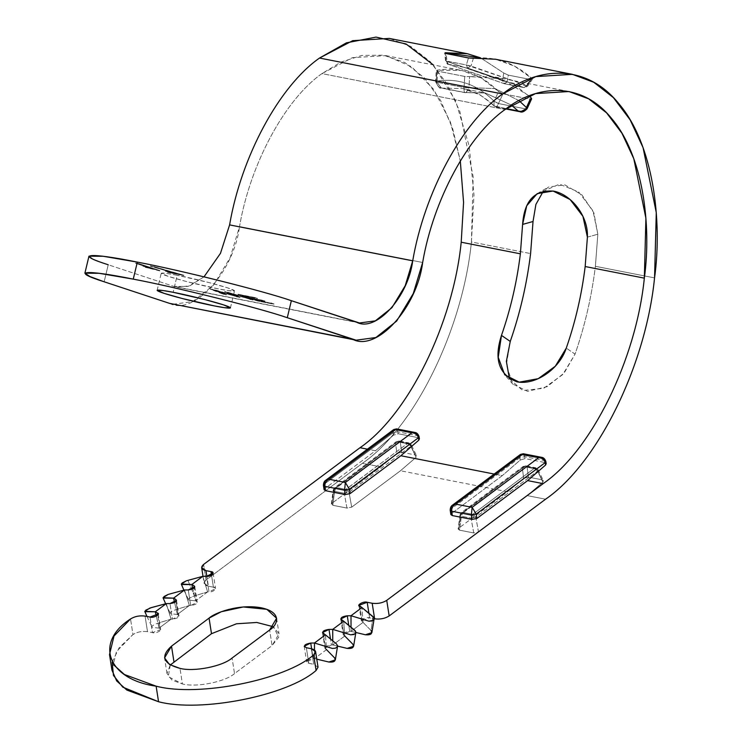 <?xml version="1.0" encoding="UTF-8"?>
<svg xmlns="http://www.w3.org/2000/svg" width="742" height="742" viewBox="0 0 742 742"><rect width="100%" height="100%" fill="white"/><g stroke="black" fill="none" stroke-linecap="round" stroke-linejoin="round"><path stroke-width="0.56" stroke-dasharray="3.71 2.78" d="M88.966 256.175L94.039 259.542L108.23 264.764L104.149 281.784L108.23 264.764L173.572 286.329L108.23 264.764M234.518 673.597C225.076 681.926 196.417 687.611 182.411 683.948L179.972 668.375L182.411 683.948C196.417 687.611 225.076 681.926 234.518 673.597L272.073 645.577L278.797 637.118L273.297 626.721L279.02 633.798L272.073 645.577L269.634 630.004L272.073 645.577L234.518 673.597L232.079 658.033L234.518 673.597M112.135 662.133L119.184 647.692L132.966 634.549L130.527 618.976L132.966 634.549L116.438 651.615L111.94 670.137M433.254 64.897L455.551 100.689L469.176 145.998L473.971 194.849L471.43 241.975C462.646 329.726 414.361 427.763 362.439 463.286L380.748 466.885L362.439 463.286L206.044 580.012L204.106 583.295L208.409 586.217L206.851 576.311L208.409 586.217L213.408 587.191L211.516 575.133L213.408 587.191L215.56 588.656L209.003 591.884L206.564 576.321L209.003 591.884L207.621 591.893L195.628 600.844L192.855 588.925L195.628 600.844L196.38 601.261L194.293 587.924L196.38 601.261L197.224 602.272L190.703 605.509L188.264 589.936L190.703 605.509L189.358 605.518L177.357 614.478L174.583 602.56L177.357 614.478L178.117 614.895L176.021 601.558L178.117 614.895L178.952 615.906L172.432 619.143L169.992 603.571L172.432 619.143L171.096 619.153L159.085 628.112L156.321 616.194L159.085 628.112L159.845 628.53L157.758 615.192L159.845 628.53L160.68 629.541L152.444 632.629L150.005 617.056L152.444 632.629L147.51 631.665L145.07 616.092L147.51 631.665C142.028 630.95 137.177 631.915 132.966 634.549C137.177 631.915 142.028 630.95 147.51 631.665L152.444 632.629C155.709 634.048 163.787 629.578 159.845 628.53L159.085 628.112L171.096 619.153L172.432 619.143C177.728 618.392 179.62 616.982 178.117 614.895L177.357 614.478L189.358 605.518L190.703 605.509C195.99 604.758 197.882 603.348 196.38 601.261L195.628 600.844L207.621 591.893L209.003 591.884C213.51 592.524 218.343 587.376 213.408 587.191L208.409 586.217C203.698 584.928 202.909 582.86 206.044 580.012L362.439 463.286C414.361 427.763 462.646 329.726 471.43 241.975L530.595 253.578L471.43 241.975L473.155 176.679L459.938 111.699L446.999 83.902L430.267 61.688L410.623 46.347L389.253 38.408M654.555 277.898L595.39 266.295L597.829 234.222L593.006 210.83L578.649 191.974L559.44 184.146L543.32 191.223L548.496 187.067L564.755 184.804L581.876 194.831L593.888 212.88L597.829 234.222L595.39 266.295L654.555 277.898M473.415 58.256L470.994 66.047L473.415 58.256C495.127 56.058 514.642 62.829 531.958 78.559L527.21 85.543L466.375 64.953L468.462 57.941L466.375 64.953L470.994 66.047L467.608 68.041L470.994 66.047L527.21 85.543L524.047 87.602L527.21 85.543L523.889 87.565L526.328 85.747L507.009 81.954L504.235 83.679L523.889 87.565L467.608 68.041L466.375 64.953L446.211 61.187L447.046 61.159L446.081 53.554L445.237 52.728L446.211 61.187L502.427 80.683L504.569 83.772L507.009 81.954L446.211 61.187L448.279 64.248L446.211 61.187L447.046 61.159L448.279 64.248L447.046 61.159L466.375 64.953L467.608 68.041L448.279 64.248L504.569 83.772L502.427 80.683L503.79 73.041L480.528 57.83L503.79 73.041L508.307 75.127L530.688 79.524L531.958 78.559L514.614 66.168L495.6 59.267M398.092 441.295L397.795 442.149L400.365 442.288L399.187 440.98L398.092 441.295L399.196 440.989L400.365 442.288L410.02 444.18L411.309 444.801L410.79 446.211L407.785 443.289L411.309 444.801L407.748 443.187L408.861 442.881L410.02 444.18L408.851 442.881L407.748 443.187L398.092 441.295L407.748 443.187L410.79 446.211L349.028 492.308L344.269 493.254L345.781 489.432L346.764 492.966L346.022 489.386L349.028 492.308L346.022 489.386L407.785 443.289L345.781 489.432L344.269 493.254L334.605 491.362L333.251 490.314L334.549 487.735L336.089 487.438L333.251 490.314L395.597 443.234L396.321 441.629L397.851 441.342L336.089 487.438L334.559 487.726L331.999 503.262L332.778 505.293L346.959 508.075L351.717 507.138L400.476 470.753L507.528 491.751L458.779 528.137L459.548 530.168L473.739 532.951L478.497 532.005L527.247 495.619L545.565 499.208L527.247 495.619L542.894 482.152L541.957 479.777L528.378 477.115L523.648 478.377L507.528 491.751L400.476 470.753L416.114 457.285L415.177 454.911L401.598 452.249L396.877 453.51L380.748 466.885L331.999 503.262L380.748 466.885L396.877 453.51L395.597 443.234L397.795 442.149L397.962 441.295L397.795 442.149L397.962 441.295L396.33 441.629L395.597 443.234L333.835 489.33L336.126 487.54L334.605 491.362L336.126 487.54L345.781 489.432L336.089 487.438L398.092 441.295M472.561 514.308L473.544 517.833L471.04 518.129L472.561 514.308L471.04 518.129L461.385 516.228L460.031 515.189L461.329 512.601L462.832 512.37L460.031 515.189L522.377 468.1L524.566 467.015L527.135 467.154L525.967 465.855L524.742 466.171L524.566 467.015L524.742 466.171L524.566 467.015L524.742 466.171L523.101 466.495L522.377 468.1L523.101 466.505L524.631 466.208L462.86 512.314L461.329 512.601L458.779 528.137L507.528 491.751L523.648 478.377L522.377 468.1L460.606 514.197L462.897 512.416L461.385 516.228L462.897 512.416L472.561 514.308L462.86 512.314L524.631 466.208L525.967 465.855L527.135 467.154L538.08 469.667L537.57 471.087L534.565 468.165L538.08 469.667L534.528 468.063L535.631 467.748L536.8 469.055L535.631 467.748L534.528 468.063L524.863 466.161L534.528 468.063L537.57 471.087L475.808 517.183L472.802 514.262L534.565 468.165L472.802 514.262L475.808 517.183L473.544 517.833L472.561 514.308M173.007 304.266L192.79 301.604L213.538 285.141L230.159 257.613L239.527 226.56C250.184 164.056 284.984 99.474 321.935 73.606L505.061 109.528L321.935 73.606L352.367 57.681L385.877 55.613L411.56 66.734L433.829 89.559L450.45 122.17L460.3 160.931L452.759 128.895L440.618 100.467L424.303 77.817L404.807 62.523L383.493 55.186L361.799 55.427L340.986 62.087L321.935 73.606C284.984 99.474 250.184 164.056 239.527 226.56L422.652 262.483L239.527 226.56C233.832 271.989 193.458 316.24 169.491 303.348M393.761 429.516L393.084 432.762L393.464 435.174L375.498 450.756L324.755 488.635L375.498 450.756L367.411 449.17L375.498 450.756L393.464 435.174L398.231 433.755L417.959 437.622L418.813 440.154M546.195 463.639L544.73 462.489L544.424 460.541L544.73 462.489L525.011 458.621L524.705 456.673L544.424 460.541L545.862 461.515L541.669 457.35L544.424 460.541L524.705 456.673L523.323 453.742L524.705 456.673L519.864 457.638L520.522 454.392L519.864 457.638L520.235 460.049L502.278 475.631L451.526 513.501L502.278 475.631L494.191 474.045L502.278 475.631L520.235 460.049L525.011 458.621L544.73 462.489L545.593 465.021M529.092 95.857L501.119 78.671L469.603 76.611L494.599 76.945L513.993 84.412L531.244 97.981L530.001 99.085L502.955 93.78L498.559 91.572L481.317 78.003L461.923 70.527L436.927 70.202L437.669 71.139L464.715 76.445L469.603 76.611L468.972 87.612L464.075 87.556L437.029 82.251L436.296 81.203C458.064 77.715 477.338 84.403 494.126 101.255L498.513 103.49L494.126 101.255L494.051 106.013L495.526 106.514L480.065 94.883L462.795 88.567L442.538 88.14C438.707 87.473 436.621 85.209 436.287 81.37C436.621 85.209 438.707 87.473 442.538 88.14L441.24 88.01L436.296 81.203L435.6 81.703L436.287 81.37L441.36 88.029L465.076 92.555C464.26 92.898 463.926 91.229 464.075 87.556C463.926 91.229 464.26 92.898 465.076 92.555L466.161 92.639L468.963 87.779L464.075 87.556L468.972 87.612L466.05 92.657L465.076 92.555L485.333 92.982L511.396 105.104L485.333 92.982L465.076 92.555L442.538 88.14L462.795 88.567L480.065 94.883L495.526 106.514C495.971 107.683 496.954 106.7 498.476 103.555L525.522 108.861L527.145 108.638M356.689 322.251L173.572 286.329L356.689 322.251M150.422 265.877L177.468 273.631L167.646 272.026L183.914 275.226L150.422 265.877L167.609 271.322L177.468 273.631L153.622 266.508L183.914 275.226L165.178 271.22L177.468 273.631L165.178 271.22L167.562 272.37L183.84 275.56L150.422 265.877M177.208 275.273C167.525 273.26 152.704 271.182 167.581 276.145C183.293 281.274 210.496 287.442 218.528 288.907C228.221 290.92 243.033 292.997 228.156 288.026C212.453 282.897 185.24 276.729 177.208 275.273L209.17 282.609L227.618 287.85L234.528 290.864L228.824 290.697L218.528 288.907L186.567 281.561L168.119 276.321L161.209 273.306L166.922 273.473L177.208 275.273L173.136 292.292L177.208 275.273M235.882 296.067L210.274 288.786L223.388 293.925L226.477 294.537L214.466 289.964L240.083 297.208L228.749 292.765L253.133 299.768L227.636 292.19L224.613 291.597L235.798 296.41L210.199 289.12L213.316 289.38L235.882 296.067L224.613 291.597L235.882 296.067M257.53 298.358L238.006 294.222L257.224 300.566L273.956 303.849L258.003 300.417L252.104 298.469L264.94 300.983L249.841 297.718L243.302 295.566L257.446 298.701L255.267 297.607L243.302 295.566L249.841 297.718L264.94 300.983L252.104 298.469L258.003 300.417L273.956 303.849L257.224 300.566L238.006 294.222L255.267 297.607L237.922 294.565L257.14 300.909L273.881 304.192L271.711 303.107L257.928 300.76L252.02 298.813L264.857 301.326L262.677 300.241L249.757 298.061L243.218 295.91L257.53 298.358M157.898 270.171L135.665 262.983L152.175 268.428L145.293 266.99L159.91 270.561L142.816 266.174L152.175 268.428L135.665 262.983L138.763 263.586L159.91 270.561L138.763 263.586L135.591 263.317L152.175 268.428L142.816 266.174L145.209 267.333L157.898 270.171M318.03 667.188L313.727 664.266L308.802 663.302L306.363 647.729L308.802 663.302L306.65 661.845L313.17 658.608L311.621 648.768L313.17 658.608L314.506 658.599L326.508 649.64L325.432 634.827L326.508 649.64L325.747 649.213L323.317 633.649L325.747 649.213L324.913 648.211L331.433 644.974L330.496 639.001L331.433 644.974L332.778 644.965L344.78 636.005L343.694 621.193L344.78 636.005L344.019 635.579L341.58 620.015L344.019 635.579L343.184 634.577L349.705 631.34L348.768 625.367L349.705 631.34L351.04 631.331L363.033 622.38L361.966 607.559L363.033 622.38L362.244 621.944L359.805 606.381L362.244 621.944L361.382 620.924L369.627 617.836L368.913 613.272L369.627 617.836L374.627 618.819L369.627 617.836C366.353 616.417 358.256 620.915 362.244 621.944L363.033 622.38L351.04 631.331L349.705 631.34C344.409 632.091 342.516 633.501 344.019 635.579L344.78 636.005L332.778 644.965L331.433 644.974C326.146 645.726 324.245 647.135 325.747 649.213L326.508 649.64L314.506 658.599L313.17 658.608C306.993 659.777 305.537 661.335 308.802 663.302L315.183 664.647M170.28 664.999L168.267 676.667L182.411 683.948L171.931 680.089L166.987 673.495L170.28 664.999M459.994 514.874L458.129 529.018L459.548 530.168L461.385 516.228L471.04 518.129L473.739 532.951L459.548 530.168L461.385 516.228L459.984 514.892L461.329 512.601L523.101 466.505L525.967 465.855L535.631 467.748L538.061 469.621M452.481 505.172L450.199 510.236L452.351 505.274M519.864 457.638L450.848 509.142L519.864 457.638L524.705 456.673L525.011 458.621L520.235 460.049L519.864 457.638M520.596 454.336L522.368 454.447M541.456 457.304L538.711 457.656M333.214 490.026L334.605 491.362L332.778 505.293L334.605 491.362L344.269 493.254L346.959 508.075L332.778 505.293L331.349 504.152L333.214 490.008L334.549 487.735L396.321 441.629L399.187 440.98L408.851 442.881L411.281 444.746L416.577 455.764L416.114 457.285L400.476 470.753L351.717 507.138L349.028 492.308L410.79 446.211L416.114 457.285L410.79 446.211L411.309 444.801L400.365 442.288L401.598 452.249L415.177 454.911L410.02 444.18L415.177 454.911L416.577 455.764M419.416 438.763L417.959 437.622L417.653 435.675L417.959 437.622L398.231 433.755L397.935 431.807L417.653 435.675L419.082 436.648L414.889 432.484L417.653 435.675L397.935 431.807L396.543 428.876L397.935 431.807L393.084 432.762L324.068 484.276L325.571 480.408M325.71 480.297L324.068 484.276L393.084 432.762L393.742 429.525L395.597 429.581M414.685 432.438L411.931 432.781M324.068 484.276L323.419 485.37L324.068 484.276L324.755 488.635L324.068 484.276M448.279 64.248L467.608 68.041L523.889 87.565L504.569 83.772L448.279 64.248M531.958 78.559L526.328 85.747L527.21 85.543L526.328 85.747L530.688 79.524L508.307 75.127L507.009 81.954L526.328 85.747L527.21 85.543L531.958 78.559L532.339 79.394L527.599 86.174C524.807 87.816 523.62 88.298 524.047 87.602L504.235 83.679L447.973 64.174C447.825 64.786 447.046 63.831 445.636 61.289L444.588 52.988L445.237 52.728L446.211 61.187L447.046 61.159L446.081 53.554M505.84 108.953L495.906 107.006L494.042 106.013C484.535 96.59 474.119 90.774 462.795 88.567L485.333 92.982L464.798 92.629L441.36 88.038C440.117 89.151 438.197 87.046 435.6 81.703L436.296 81.203L436.927 70.202C460.133 66.446 480.677 73.569 498.559 91.572L494.126 101.255C477.338 84.403 458.064 77.715 436.296 81.203L435.61 81.546L436.24 70.536L436.927 70.202L436.296 81.203L437.029 82.251L464.075 87.556L464.715 76.445L437.669 71.139L437.029 82.176L437.669 71.139L436.927 70.202M518.955 100.606L495.09 88.576L468.972 87.612L495.09 88.576L518.955 100.606M520.263 111.773L525.522 108.861L520.049 111.736L518.064 110.938M506.285 108.629L493.94 105.893L494.061 101.404L498.476 103.555C496.954 106.7 495.971 107.683 495.526 106.514L506.285 108.629M509.448 378.847L522.758 390.524L543.691 388.307L562.826 374.497L575.05 354.138C584.9 325.794 591.68 296.512 595.39 266.295C591.68 296.512 584.9 325.794 575.05 354.138L566.276 348.109L575.05 354.138L564.143 373.013L547.169 386.656L527.571 391.359L512.62 383.92L506.369 364.804L510.255 341.431M204.013 276.831L189.702 285.93L176.383 287.061L173.572 286.329L188.023 286.468L204.013 276.831M206.044 580.012L203.605 564.439L206.044 580.012M525.522 108.861L498.476 103.555L502.955 93.78L530.001 99.085L525.522 108.861M527.182 108.573L525.559 108.796L530.001 99.085L531.615 98.871M464.715 76.445L464.075 87.482L468.972 87.612L469.603 76.611L464.715 76.445M502.955 93.78L498.513 103.49L494.126 101.255L498.559 91.572L502.955 93.78M503.79 73.041L502.427 80.683L507.009 81.954L508.307 75.127L503.79 73.041M393.464 435.174L393.084 432.762L397.935 431.807L398.231 433.755L393.464 435.174M331.349 504.152L331.999 503.262L333.835 489.33M346.959 508.075L344.269 493.254L349.028 492.308L351.717 507.138L346.959 508.075M401.598 452.249L400.365 442.288L397.795 442.149L395.597 443.234L396.877 453.51L401.598 452.249M324.755 488.635L324.106 489.729M451.526 513.501L450.848 509.142L451.526 513.501L450.876 514.596M541.957 479.777L536.8 469.055L527.135 467.154L528.378 477.115L541.957 479.777L543.357 480.64L542.894 482.152L527.247 495.619L478.497 532.005L475.808 517.183L537.57 471.087L542.894 482.152L537.57 471.087L538.08 469.667L536.8 469.055L541.957 479.777M473.739 532.951L471.04 518.129L475.808 517.183L478.497 532.005L473.739 532.951M458.129 529.018L458.779 528.137L460.606 514.197M528.378 477.115L527.135 467.154L524.566 467.015L522.377 468.1L523.648 478.377L528.378 477.115M171.096 619.153L166.254 603.608L171.096 619.153L157.898 623.159L171.096 619.153M189.358 605.518L184.526 589.973L189.358 605.518L176.16 609.525L189.358 605.518M207.621 591.893L202.789 576.339L207.621 591.893L194.423 595.891L207.621 591.893M177.357 614.478L170.502 613.745C169.25 612.855 171.133 611.445 176.16 609.525C171.133 611.445 169.25 612.855 170.502 613.745L177.357 614.478M165.651 603.765L170.502 613.745M195.628 600.844L188.756 600.12C187.466 599.248 189.358 597.839 194.423 595.891L187.884 580.318L194.423 595.891C189.358 597.839 187.466 599.248 188.756 600.12L195.628 600.844M183.914 590.131L188.756 600.12M159.085 628.112L152.231 627.38C150.978 626.489 152.871 625.079 157.898 623.159C152.871 625.079 150.978 626.489 152.231 627.38L159.085 628.112M146.981 616.472L152.231 627.38M313.727 664.266L311.288 648.703L313.727 664.266M351.04 631.331L351.031 627.222L351.04 631.331L355.845 632.481L351.04 631.331M332.778 644.965L332.759 640.856L332.778 644.965L337.582 646.115L332.778 644.965M314.506 658.599L314.487 649.964L314.506 658.599L316.769 659.137L314.506 658.599M353.609 646.236L352.802 644.177L344.78 636.005M363.033 622.38L371.065 630.542L372.994 616.63L371.065 630.542L363.033 622.38M371.881 632.611L371.065 630.542M335.347 659.87L334.531 657.811L326.508 649.64M224.613 291.597L227.553 292.534L224.613 291.597M227.636 292.19L253.05 300.102L227.636 292.19M253.133 299.768L249.961 299.499L253.133 299.768M250.035 299.156L228.749 292.765L250.035 299.156M228.749 292.765L240 297.542L228.749 292.765M240.083 297.208L236.438 296.846L240.083 297.208M236.522 296.503L214.466 289.964L236.522 296.503M214.466 289.964L226.393 294.871L214.466 289.964M226.477 294.537L223.305 294.268L226.477 294.537M223.388 293.925L210.274 288.786L223.388 293.925M210.199 289.12L235.798 296.41L224.538 291.94L227.553 292.534L253.05 300.102L228.666 293.109L240 297.542L214.382 290.308L226.393 294.871L223.305 294.268L210.199 289.12M255.183 297.95L243.218 295.91L249.757 298.061L264.857 301.326L252.02 298.813L257.928 300.76L273.881 304.192L257.14 300.909L237.922 294.565L255.183 297.95M177.394 273.965L150.348 266.22L183.84 275.56L167.562 272.37L177.394 273.965M159.827 270.904L145.209 267.333L152.091 268.771L135.591 263.317L159.827 270.904M587.404 237.134L597.829 234.222L587.404 237.134M385.877 55.613L461.097 70.36M569.003 91.535L493.782 76.778M359.499 322.983L176.383 287.061M276.59 618.234L279.02 633.798M166.987 673.495L164.557 657.922M157.137 290.326L161.209 273.306M230.447 307.884L234.528 290.864M538.061 469.612L543.357 480.64M158.241 613.977L160.68 629.541M176.513 600.343L178.952 615.906M194.784 586.709L197.224 602.272M213.121 573.084L215.56 588.656M203.011 576.339L204.106 583.295M358.942 605.361L361.382 620.924M340.745 619.004L343.184 634.577M322.482 632.638L324.913 648.211M304.211 646.273L306.65 661.845M537.227 193.625L548.496 187.067M512.917 384.273L504.727 374.812"/><path stroke-width="1.11" d="M109.51 654.574L113.999 636.052L130.527 618.976C93.798 642.535 107.868 679.496 156.126 686.174L124.433 674.515L114.231 665.361L109.51 654.574L111.94 670.137L116.67 680.924L126.873 690.088L158.556 701.746L156.126 686.174C198.476 697.267 285.104 680.062 313.653 654.908C316.788 652.06 315.999 649.992 311.288 648.703L306.363 647.729C303.098 645.772 304.554 644.204 310.731 643.045L314.469 643.008L325.432 634.827L323.317 633.649C321.815 631.572 323.707 630.153 328.994 629.411L332.741 629.374L343.694 621.193L341.58 620.015C340.077 617.938 341.969 616.519 347.265 615.777L351.003 615.739L361.966 607.559L359.805 606.381C355.817 605.351 363.914 600.844 367.188 602.272L372.187 603.255C377.669 603.96 382.52 603.005 386.73 600.361L543.125 483.645L527.627 480.603L545.593 465.021L527.627 480.603L543.125 483.645C591.337 450.654 636.172 359.62 644.334 278.139L645.911 218.287L633.798 158.723L621.935 133.235L606.594 112.877L588.591 98.816L569.003 91.535L535.492 93.603L505.061 109.528C468.109 135.396 433.309 199.978 422.652 262.483L413.275 293.535L396.655 321.063L375.906 337.527L356.123 340.188L287.275 317.706C260.47 308.31 175.771 287.089 133.254 279.131C85.163 269.318 69.154 270.774 104.149 281.784L89.958 276.562L84.894 273.195L99.066 273.288L133.254 279.131L137.335 262.112L103.147 256.268L88.966 256.175L84.894 273.195M179.972 668.375C193.977 672.048 222.637 666.353 232.079 658.033C222.637 666.353 193.977 672.048 179.972 668.375C163.092 663.756 160.272 656.345 171.504 646.152L209.059 618.123C214.225 613.124 238.451 603.608 261.165 607.781C283.286 612.4 277.23 625.478 269.634 630.004L232.079 658.033L269.634 630.004L276.59 618.234L266.842 609.321L243.283 606.975L221.329 611.723L209.059 618.123L211.498 633.696L170.28 664.999L211.498 633.696L236.466 623.79L256.806 622.464L273.297 626.721L256.806 622.464L236.466 623.79L211.498 633.696L209.059 618.123L171.504 646.152L173.943 661.716L171.504 646.152L164.557 657.922L169.491 664.517L179.972 668.375M466.727 53.6L389.253 38.408L352.7 40.671L319.505 58.043L502.622 93.965L535.817 76.593L572.379 74.33L593.748 82.269L613.384 97.61L630.116 119.824L643.064 147.63L656.271 212.602L654.555 277.898C645.772 365.648 597.486 463.685 545.565 499.208L389.17 615.934C384.959 618.568 380.108 619.533 374.627 618.819L374.126 618.726L374.627 618.819C380.108 619.533 384.959 618.568 389.17 615.934L545.565 499.208C597.486 463.685 645.772 365.648 654.555 277.898C662.578 220.291 653.201 143.939 618.995 103.88C585.633 62.133 536.141 67.225 502.622 93.965L319.505 58.043C279.187 86.257 241.224 156.71 229.603 224.9L220.457 253.365L204.013 276.831L220.457 253.365L229.603 224.9L412.719 260.822L229.603 224.9C241.224 156.71 279.187 86.257 319.505 58.043L346.403 42.851L376.036 37.1L406.041 43.973L433.254 64.897M510.255 341.431L501.481 335.393L510.255 341.431C520.105 313.087 526.885 283.796 530.595 253.578L533.025 221.506L522.6 224.418L520.374 253.82L461.209 242.217L520.374 253.82C516.933 281.886 510.635 309.071 501.481 335.393L498.225 357.273L504.736 374.821L519.224 382.167L538.238 378.67L555.304 366.233L566.276 348.109C575.43 321.787 581.728 294.593 585.169 266.526L587.404 237.134L582.934 216.339L570.116 199.542L553.078 191.028L537.217 193.634L526.727 205.766L522.6 224.418C524.26 200.776 534.574 189.674 553.551 191.121C571.182 194.358 588.452 215.978 587.404 237.134L585.169 266.526L644.334 278.139L585.169 266.526C581.728 294.593 575.43 321.787 566.276 348.109C559.579 368.867 535.715 385.525 517.035 381.833C498.912 374.766 493.736 359.295 501.481 335.393C510.635 309.071 516.933 281.886 520.374 253.82L522.6 224.418L533.025 221.506L535.909 204.402L543.32 191.223L535.909 204.402L533.025 221.506L530.595 253.578C526.885 283.796 520.105 313.087 510.255 341.431L506.369 361.363L509.448 378.847M495.6 59.267L468.462 57.941L446.081 53.554L468.462 57.941L473.415 58.256M445.237 52.728L467.432 53.749L480.528 57.83L445.237 52.728L446.081 53.554M461.209 242.217C453.056 323.697 408.221 414.732 360 447.723L367.411 449.17L360 447.723L203.605 564.439C200.47 567.287 201.258 569.355 205.97 570.644L210.969 571.628C215.903 571.813 211.071 576.951 206.564 576.321L202.789 576.339L191.826 584.52L193.95 585.698C195.452 587.775 193.551 589.194 188.264 589.936L184.526 589.973L173.563 598.154L175.678 599.332C177.18 601.41 175.288 602.829 169.992 603.571L166.254 603.608L155.291 611.788L157.406 612.966C161.348 614.014 153.269 618.476 150.005 617.056L145.07 616.092C139.589 615.387 134.738 616.342 130.527 618.976C134.738 616.342 139.589 615.387 145.07 616.092L150.005 617.056L158.241 613.977L157.406 612.966L157.758 615.192L157.406 612.966L155.291 611.788L156.321 616.194L155.291 611.788L166.254 603.608L169.992 603.571L176.513 600.343L175.678 599.332L176.021 601.558L175.678 599.332L173.563 598.154L174.583 602.56L173.563 598.154L184.526 589.973L188.264 589.936L194.784 586.709L193.95 585.698L194.293 587.924L193.95 585.698L191.826 584.52L192.855 588.925L191.826 584.52L202.789 576.339L206.564 576.321L213.121 573.084L210.969 571.628L211.516 575.133L210.969 571.628L205.97 570.644L206.851 576.311L205.97 570.644L201.666 567.732L203.605 564.439L360 447.723C408.221 414.732 453.056 323.697 461.209 242.217L463.574 202.38L460.3 160.931L463.574 202.38L461.209 242.217M325.571 480.408L329.012 479.267L395.597 429.581L411.931 432.781L345.355 482.476L349.426 489.247L350.103 493.606L400.856 455.736L418.813 440.154L400.856 455.736L494.191 474.045L400.856 455.736L350.103 493.606L345.262 494.571L325.534 490.703L324.755 488.635M108.23 264.764C73.235 253.755 89.244 252.299 137.335 262.112C179.842 270.069 264.542 291.291 291.356 300.686L359.499 322.983L375.331 320.859L391.924 307.689L405.225 285.661L412.719 260.822C424.35 192.632 462.312 122.18 502.622 93.965C462.312 122.18 424.35 192.632 412.719 260.822C408.165 297.162 375.869 332.564 356.689 322.251L291.356 300.686L287.275 317.706L352.617 339.27L169.491 303.348L356.123 340.188M315.183 664.647L316.092 670.471C287.544 695.634 200.915 712.83 158.556 701.746L122.773 687.138L113.48 675.47L112.135 662.133M452.351 505.274L455.792 504.133L452.481 505.172C451.034 506.081 450.273 507.769 450.199 510.236L450.876 514.596L452.314 515.569L451.637 511.21L452.314 515.569L472.033 519.437L471.356 515.078L451.637 511.21L450.199 510.236L451.637 511.21C451.516 507.955 452.898 505.599 455.792 504.133C452.898 505.599 451.516 507.955 451.637 511.21L471.356 515.078L472.135 507.342L455.792 504.133L522.368 454.447L538.711 457.656C542.216 457.953 544.378 459.604 545.212 462.609L476.197 514.113L472.135 507.342L471.356 515.078L476.197 514.113L545.212 462.609C544.378 459.604 542.216 457.953 538.711 457.656L472.135 507.342L476.197 514.113L476.883 518.472L527.627 480.603L476.883 518.472L472.033 519.437L452.314 515.569L451.526 513.501M522.368 454.447L455.792 504.133L472.135 507.342L538.711 457.656L520.532 454.382L523.333 453.752L522.368 454.447L523.333 453.752L541.456 457.304C543.487 457.471 544.962 458.881 545.862 461.515L545.212 462.609L545.862 461.515L546.195 463.639L545.593 465.021L545.212 462.609L545.593 465.021M538.711 457.656L541.474 457.304M395.597 429.581L329.012 479.267L345.355 482.476L411.931 432.781L395.597 429.581L396.562 428.876L395.597 429.581L393.761 429.516L325.701 480.306C324.254 481.215 323.493 482.903 323.419 485.37L324.857 486.344L344.576 490.212L349.426 489.247L418.442 437.743L419.082 436.648L418.442 437.743C417.607 434.738 415.437 433.087 411.931 432.781L414.685 432.438C416.716 432.605 418.182 434.005 419.082 436.648L419.416 438.763L418.813 440.154L418.442 437.743L349.426 489.247L345.355 482.476L344.576 490.212L345.355 482.476L329.012 479.267C326.118 480.733 324.736 483.088 324.857 486.344C324.736 483.088 326.118 480.733 329.012 479.267L325.71 480.297M411.931 432.781C415.437 433.087 417.607 434.738 418.442 437.743L418.813 440.154M518.064 110.938L506.285 108.629L518.064 110.938L511.396 105.104L518.064 110.938C521.793 112.005 524.687 110.966 526.746 107.813L518.955 100.606L526.746 107.813C524.687 110.966 521.793 112.005 518.064 110.938L520.263 111.773M505.84 108.953L520.049 111.736C521.932 112.663 524.288 111.652 527.117 108.712L526.746 107.813L527.182 108.573L526.811 107.664L531.244 97.981L529.092 95.857M527.145 108.638L531.615 98.881L531.244 97.981L526.811 107.664L527.182 108.573M169.491 303.348L104.149 281.784L169.491 303.348L352.617 339.27C376.584 352.162 416.948 307.911 422.652 262.483C433.309 199.978 468.109 135.396 505.061 109.528C535.78 85.024 581.153 80.359 611.733 118.627C643.091 155.338 651.689 225.336 644.334 278.139C636.172 359.62 591.337 450.654 543.125 483.645L386.73 600.361L389.17 615.934L386.73 600.361C382.52 603.005 377.669 603.96 372.187 603.255L374.627 618.819L372.187 603.255L367.188 602.272L368.913 613.272L367.188 602.272L358.942 605.361L361.966 607.559L351.003 615.739L347.265 615.777L348.768 625.367L347.265 615.777L340.745 619.004L343.694 621.193L332.741 629.374L328.994 629.411L330.496 639.001L328.994 629.411L322.482 632.638L325.432 634.827L314.469 643.008L310.731 643.045L311.621 648.768L310.731 643.045L304.211 646.273L306.363 647.729L311.288 648.703L315.591 651.615L313.653 654.908C285.104 680.062 198.476 697.267 156.126 686.174L158.556 701.746C200.915 712.83 287.544 695.634 316.092 670.471L313.653 654.908L316.092 670.471L318.03 667.188L315.591 651.615M173.136 292.292C181.159 293.749 208.372 299.916 224.075 305.045C238.952 310.017 224.14 307.939 214.447 305.927C206.424 304.461 179.212 298.293 163.509 293.164C148.632 288.202 163.444 290.28 173.136 292.292L162.841 290.493L157.137 290.326L164.047 293.34L182.486 298.581L214.447 305.927L224.743 307.717L230.447 307.884L223.546 304.869L205.098 299.629L173.136 292.292M137.335 262.112L133.254 279.131C175.771 287.089 260.47 308.31 287.275 317.706L291.356 300.686C264.542 291.291 179.842 270.069 137.335 262.112M345.262 494.571L344.576 490.212L324.857 486.344L325.534 490.703L345.262 494.571L350.103 493.606L349.426 489.247L344.576 490.212L345.262 494.571M325.534 490.703L324.857 486.344L323.419 485.37L324.106 489.729L325.534 490.703M476.883 518.472L476.197 514.113L471.356 515.078L472.033 519.437L476.883 518.472M184.526 589.973L168.137 594.425L163.055 597.709L173.563 598.154L163.268 598.061L164.084 596.503L168.137 594.425L184.526 589.973M202.789 576.339L186.4 580.791L181.308 584.084L191.826 584.52L182.217 584.548L181.308 584.084L182.337 582.878L186.4 580.791L202.789 576.339M166.254 603.608L149.875 608.06L144.783 611.343L155.291 611.788L144.996 611.696L145.812 610.137L151.349 607.587L166.254 603.608M351.031 627.222L351.003 615.739L368.932 621.193L373.189 620.312L373.912 619.496L373.81 617.557L361.966 607.559L372.994 616.63L373.81 617.557L373.912 619.496L372.03 620.906L368.932 621.193L351.003 615.739L351.031 627.222M332.759 640.856L332.741 629.374L350.669 634.818L354.917 633.937L355.641 633.13L355.539 631.182L343.694 621.193L354.722 630.264L355.539 631.182L355.641 633.13L353.758 634.531L350.669 634.818L332.741 629.374L332.759 640.856M314.487 649.964L314.469 643.008L332.397 648.452L335.495 648.165L337.378 646.764L337.591 645.809L336.451 643.898L325.432 634.827L336.451 643.898L337.591 645.809L337.378 646.764L335.495 648.165L332.397 648.452L314.469 643.008L314.487 649.964M344.78 636.005L352.802 644.177C354.416 647.395 352.524 648.805 347.135 648.397L337.582 646.115L347.135 648.397L353.609 646.236L355.835 632.555M355.854 632.175L355.641 633.13M371.065 630.542C372.66 633.798 370.777 635.208 365.407 634.772L355.845 632.481L365.407 634.772L371.881 632.611L374.107 618.921M374.126 618.55L373.912 619.496M326.508 649.64L334.531 657.811C336.145 661.029 334.262 662.439 328.873 662.031L316.769 659.137L328.873 662.031L335.347 659.87L337.564 646.189M337.591 645.809L337.378 646.764M572.379 74.33L494.905 59.128M452.472 505.172L520.532 454.382M393.742 429.525L396.553 428.885L414.695 432.438M201.666 567.732L203.011 576.339M165.651 603.765L163.092 597.894M183.914 590.131L181.345 584.269M146.981 616.472L144.82 611.529"/></g></svg>
